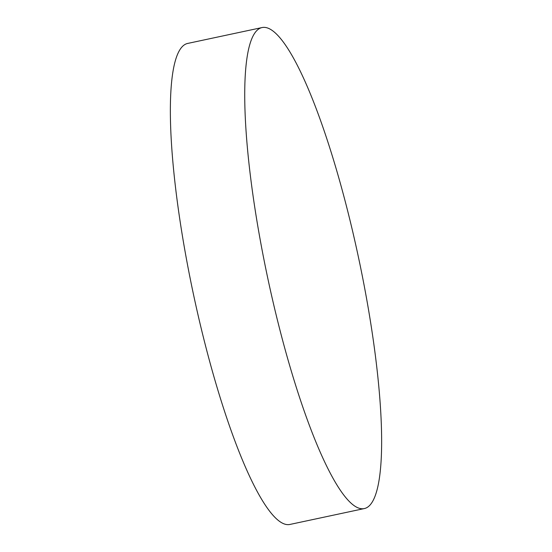 <?xml version="1.0" encoding="UTF-8"?>
<svg xmlns="http://www.w3.org/2000/svg" width="552" height="552" viewBox="0 0 552 552"><rect width="100%" height="100%" fill="white"/><g stroke="black" fill="none" stroke-linecap="round" stroke-linejoin="round"><path stroke-width="0.83" d="M364.513 508.523L290.138 524.4A245.881 46.492 -102 0 1 184.975 250.905A245.881 46.492 -102 0 1 187.487 43.477L261.862 27.6A245.881 46.492 -102 0 1 367.025 301.095A245.881 46.492 -102 0 1 364.513 508.523A245.881 46.492 -102 0 1 259.343 235.035A245.881 46.492 -102 0 1 261.862 27.6"/></g></svg>
